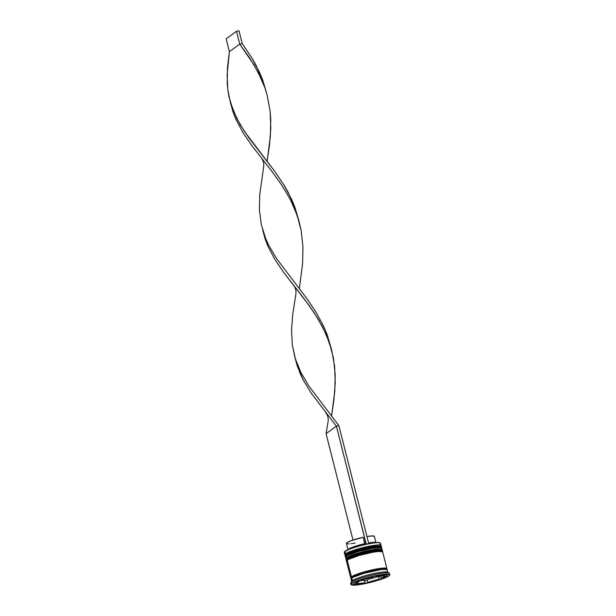 <?xml version="1.0" encoding="UTF-8"?>
<svg xmlns="http://www.w3.org/2000/svg" width="616" height="616" viewBox="0 0 616 616"><rect width="100%" height="100%" fill="white"/><g stroke="black" fill="none" stroke-linecap="round" stroke-linejoin="round"><path stroke-width="0.92" d="M380.511 546.608A17.879 2.395 165.8 0 0 365.611 547.878A17.879 2.395 165.8 0 0 346.538 554.354L347.824 553.584M380.503 546.546A17.879 2.395 165.8 0 0 365.373 547.932A17.879 2.395 165.8 0 0 346.538 554.354A0.801 0.755 -126 0 0 346.254 554.485C349.195 552.182 362.254 548.217 371.556 546.677C378.909 545.73 382.22 545.876 381.473 547.116A18.68 2.502 165.8 0 0 365.665 548.563A18.68 2.502 165.8 0 0 345.992 555.278A0.801 0.755 -126 0 1 346.254 554.485A0.801 0.755 54 0 0 345.992 555.278A18.68 2.502 -14.2 0 1 364.61 548.817A18.68 2.502 -14.2 0 1 381.273 546.862M381.343 547.123A18.68 2.502 165.8 0 0 364.672 549.072A18.68 2.502 165.8 0 0 346.053 555.532A18.68 2.502 -14.2 0 1 365.735 548.825A18.68 2.502 -14.2 0 1 381.535 547.37L381.473 547.116M345.992 555.278L345.992 555.278A18.68 2.502 165.8 0 0 345.253 556.279L345.314 556.541A18.68 2.502 -14.2 0 1 346.053 555.532M380.418 546.392L378.416 545.968L374.097 546.3M371.255 546.738L364.772 548.071M361.369 548.918L349.695 552.714M345.915 555.47L346.6 555.771M381.481 550.458A17.879 2.395 165.8 0 0 366.582 551.728A17.879 2.395 165.8 0 0 347.516 558.196L348.795 557.434M381.473 550.388A17.879 2.395 165.8 0 0 366.343 551.774A17.879 2.395 165.8 0 0 347.516 558.196A0.801 0.755 -126 0 0 347.231 558.327C350.173 556.032 363.224 552.067 372.526 550.519C379.887 549.572 383.19 549.718 382.444 550.966A18.68 2.502 165.8 0 0 366.635 552.413A18.68 2.502 165.8 0 0 346.962 559.12A0.801 0.755 -126 0 1 347.231 558.327A0.801 0.755 54 0 0 346.962 559.12A18.68 2.502 -14.2 0 1 365.581 552.66A18.68 2.502 -14.2 0 1 382.251 550.712M382.313 550.966A18.68 2.502 165.8 0 0 365.65 552.914A18.68 2.502 165.8 0 0 347.031 559.374A18.68 2.502 -14.2 0 1 366.705 552.668A18.68 2.502 -14.2 0 1 382.513 551.22L382.444 550.966M346.962 559.12L346.962 559.12A18.68 2.502 165.8 0 0 346.223 560.129L346.284 560.383A18.68 2.502 -14.2 0 1 347.031 559.374M381.389 550.234L379.387 549.811L375.067 550.142M372.233 550.581L365.742 551.921M362.347 552.768L350.673 556.564M346.885 559.313L347.57 559.621M352.344 577.3A17.879 2.395 -14.2 0 1 370.17 571.117A17.879 2.395 -14.2 0 1 386.116 569.246A17.879 2.395 165.8 0 0 370.17 571.117A17.879 2.395 165.8 0 0 352.344 577.3A0.67 0.624 54 0 0 351.567 576.784A0.67 0.624 -126 0 1 352.344 577.3M380.249 542.981L379.926 542.796A18.418 2.464 165.8 0 0 368.637 543.651A18.418 2.464 165.8 0 0 366.158 544.159A18.418 2.464 165.8 0 0 345.199 551.12L345.022 551.428A18.68 2.502 -14.2 0 1 363.471 545.006A18.68 2.502 -14.2 0 1 380.249 542.981A18.68 2.502 -14.2 0 1 379.756 544.274M380.418 546.9L380.996 545.945A18.68 2.502 165.8 0 0 366.489 546.754A18.68 2.502 165.8 0 0 345.599 553.738L346.492 554.315L345.599 553.738A18.68 2.502 -14.2 0 1 365.28 547.031A18.68 2.502 -14.2 0 1 381.081 545.576L380.495 543.274A18.68 2.502 165.8 0 0 364.695 544.721A18.68 2.502 165.8 0 0 345.022 551.428L345.599 553.738L345.022 551.428A18.68 2.502 165.8 0 0 344.275 552.437L344.86 554.747A18.68 2.502 -14.2 0 1 345.599 553.738A18.68 2.502 165.8 0 0 345.106 555.031L346.069 555.593M381.396 550.743L381.974 549.795A18.68 2.502 165.8 0 0 367.459 550.604A18.68 2.502 165.8 0 0 346.577 557.58L347.463 558.165L346.577 557.58A18.68 2.502 -14.2 0 1 366.25 550.873A18.68 2.502 -14.2 0 1 382.059 549.426L381.728 548.14A18.68 2.502 165.8 0 0 365.927 549.595A18.68 2.502 165.8 0 0 346.254 556.302L346.577 557.58L346.254 556.302A18.68 2.502 165.8 0 0 345.507 557.311L345.838 558.589A18.68 2.502 -14.2 0 1 346.577 557.58A18.68 2.502 165.8 0 0 346.084 558.874L347.047 559.436M389.836 574.736L389.512 573.457A20.012 2.68 165.8 0 0 372.58 575.005A20.012 2.68 165.8 0 0 351.497 582.197A20.012 2.68 -14.2 0 1 371.271 575.313A20.012 2.68 -14.2 0 1 389.243 573.149L387.649 572.21A18.68 2.502 165.8 0 0 370.863 574.235A18.68 2.502 165.8 0 0 352.414 580.657L351.497 582.197L351.821 583.475A20.012 2.68 -14.2 0 1 372.903 576.291A20.012 2.68 -14.2 0 1 389.836 574.736A20.012 2.68 -14.2 0 1 389.043 575.814L389.743 574.566L387.502 574.089L372.226 576.445L355.355 581.643L351.821 583.475L351.12 584.723L355.494 585.123L368.637 582.844L379.679 579.779L389.043 575.814A20.012 2.68 -14.2 0 1 367.96 582.998A20.012 2.68 -14.2 0 1 351.028 584.553A20.012 2.68 -14.2 0 1 351.821 583.475L351.497 582.197A20.012 2.68 165.8 0 0 350.704 583.275L351.028 584.553M386.925 568.653L382.705 551.99A18.68 2.502 165.8 0 0 366.897 553.438A18.68 2.502 165.8 0 0 347.224 560.144L351.443 576.815A18.68 2.502 -14.2 0 1 371.117 570.108A18.68 2.502 -14.2 0 1 386.925 568.653A18.68 2.502 -14.2 0 1 386.44 569.453M352.414 580.657A18.68 2.502 -14.2 0 1 372.087 573.95A18.68 2.502 -14.2 0 1 387.895 572.503L387.248 569.939A18.68 2.502 165.8 0 0 371.44 571.386A18.68 2.502 165.8 0 0 351.767 578.093L352.414 580.657L351.767 578.093A18.68 2.502 165.8 0 0 351.028 579.102L351.674 581.666A18.68 2.502 -14.2 0 1 352.414 580.657A18.68 2.502 165.8 0 0 351.759 581.296L350.797 582.875A20.012 2.68 -14.2 0 1 351.497 582.197L352.414 580.657M356.787 582.459L356.649 581.912L356.787 582.459A14.676 1.963 -14.2 0 1 359.713 580.973L359.582 580.434L359.713 580.973L356.787 582.459L356.333 583.429A14.676 1.963 -14.2 0 1 356.202 583.244A14.676 1.963 -14.2 0 1 356.787 582.459M344.552 551.751L344.359 552.067A18.68 2.502 -14.2 0 1 345.022 551.428L345.199 551.12A18.418 2.464 165.8 0 0 344.552 551.751L350.543 548.61L362.847 544.921L374.312 542.735L378.324 542.496L380.118 542.966M375.775 542.557A14.414 1.933 165.8 0 0 368.56 542.927A14.414 1.933 -14.2 0 1 375.814 542.581L375.775 542.557M375.968 542.781L374.351 536.367A14.414 1.933 165.8 0 0 366.936 536.521L372.965 535.912L374.282 536.659M375.621 575.922L375.752 576.445A14.676 1.963 -14.2 0 1 383.907 575.644L383.776 575.121L383.907 575.644L375.752 576.445L383.907 575.644L375.752 576.445L375.621 575.922M384.33 575.067L384.53 575.86A14.676 1.963 -14.2 0 1 384.661 576.045A14.676 1.963 -14.2 0 1 381.15 578.324L380.557 575.975L381.15 578.324L384.084 576.838L384.53 575.86L381.15 578.324L384.53 575.86L384.33 575.067M378.563 576.499L379.21 579.063A14.676 1.963 -14.2 0 1 367.675 582.32L367.02 579.756L378.563 576.499L379.21 579.063L367.675 582.32L373.743 580.796L379.21 579.063L367.675 582.32L367.02 579.756L378.563 576.499M364.464 580.28L365.111 582.844A14.676 1.963 -14.2 0 1 356.957 583.645L356.81 583.082L356.957 583.645L358.243 583.722L365.111 582.844L356.957 583.645L365.111 582.844L364.464 580.28L359.659 580.749L364.464 580.28M356.333 583.429L359.713 580.973L356.333 583.429M351.497 578.293L350.766 577.477L354.739 575.105L366.936 571.132L357.319 574.12L351.567 576.784A18.549 2.487 -14.2 0 1 369.908 570.408A18.549 2.487 -14.2 0 1 386.555 568.406M375.544 575.929L387.88 574.72L382.767 578.439L365.319 583.36L352.991 584.569L358.096 580.85L375.544 575.929L387.88 574.72L382.767 578.439L382.575 577.692L382.767 578.439L365.319 583.36L364.672 580.796L367.113 580.11L364.672 580.796L365.319 583.36L352.991 584.569L358.096 580.85L375.544 575.929M387.156 569.777L385.069 569.33L380.557 569.677L363.779 573.38L353.107 577.292L351.089 578.755L351.821 579.579M386.055 569.685L386.709 568.529L382.651 568.16L366.951 571.148L377.262 568.853L386.124 568.175L386.856 568.999L386.178 569.661M351.567 576.784L350.897 577.446L351.559 578.124M350.697 577.816A18.68 2.502 -14.2 0 1 351.443 576.815L347.224 560.144A18.68 2.502 165.8 0 0 346.485 561.153L350.697 577.816M382.621 551.828L378.54 551.459L373.05 552.19L359.236 555.432L348.564 559.343L346.554 560.806L347.285 561.63M381.643 547.986L379.556 547.539L372.072 548.34L358.266 551.59L347.593 555.501L345.576 556.964L346.308 557.78M378.648 576.853L380.634 576.291L378.648 576.853M361.569 579.872L361.654 580.226A14.676 1.963 -14.2 0 1 373.196 576.969L361.569 579.872M346.446 543.52L346.977 542.665L351.082 540.725L363.101 537.275L365.419 544.698L364.726 543.689A14.414 1.933 165.8 0 0 348.094 549.564L348.071 549.603A14.414 1.933 -14.2 0 1 364.726 543.689L363.101 537.275A14.414 1.933 165.8 0 0 346.408 543.443L348.025 549.849M346.885 543.774L349.118 543.882M350.835 543.728L355.17 543.043M368.637 543.651A18.418 2.464 165.8 0 0 366.158 544.159L336.405 426.157L326.072 433.664L352.991 540.047L326.072 433.664L328.02 422.006L326.072 433.664L336.405 426.157L338.885 425.648L368.73 543.589L338.885 425.648L308.747 385.885L300.978 372.657L297.898 365.904L294.856 357.149L292.307 344.821L291.545 329.937L292.731 314.353L295.796 294.664L292.731 314.353L291.545 329.937L292.307 344.821L295.418 359.028L300.978 372.657L308.747 385.885L338.885 425.648L336.405 426.157L311.211 393.162L303.226 379.964L297.397 366.389L295.025 357.819L300.015 373.234L303.226 379.964L311.211 393.162L336.405 426.157L366.243 544.097L368.637 543.651M331.169 348.317L327.158 334.711L324.024 327.081L316.162 312.358L306.66 298.306L276.522 258.543L268.753 245.314L265.681 238.561L261.33 224.663L259.428 210.125L259.713 194.887L263.571 167.321L259.713 194.887L259.428 210.125L261.33 224.663L265.681 238.561L268.753 245.314L276.522 258.543L306.66 298.306L316.162 312.358L324.024 327.081L327.158 334.711L331.169 348.317M266.728 93.632L262.716 80.026L255.894 64.95L251.713 57.681L242.219 43.62L239.732 44.129L249.673 57.958L258.243 72.418L264.811 87.572L267.213 95.411L270.17 111.542L270.794 128.143L269.5 145.006L267.09 161.284L270.347 136.559L270.755 119.797L270.17 111.542L267.213 95.411L264.811 87.572L261.808 79.911L254.169 65.103L239.732 44.129L229.406 51.644L227.104 75.252L227.866 90.144L229.114 97.32L233.456 111.219L240.171 124.624L248.849 137.738L274.436 170.963L283.938 185.016L288.119 192.292L294.941 207.369L298.952 220.975L294.941 207.369L291.799 199.746L283.938 185.016L274.436 170.963L244.298 131.2L236.536 117.972L230.407 102.464L227.866 90.144L227.204 82.783L227.489 67.544L229.406 51.644L226.164 38.823L236.49 31.308L239.732 44.129L229.406 51.644L226.164 38.823L236.49 31.308L238.97 30.8L242.219 43.62L251.713 57.681L259.582 72.403L262.716 80.026L266.728 93.632M262.801 230.476L267.791 245.892L274.751 259.251L283.622 272.357L309.27 305.659L318.618 319.789L326.257 334.588L331.662 350.096L334.619 366.227L335.235 382.829L333.949 399.692L331.539 415.969L334.796 391.245L335.196 374.482L333.449 358.089L329.26 342.257L322.692 327.104L314.114 312.643L304.181 298.814L283.622 272.357L274.751 259.251L267.791 245.892L265.173 239.047L262.632 229.806M230.407 102.464L232.948 111.704L235.574 118.549L242.535 131.909L251.405 145.014L271.956 171.471L281.889 185.3L290.467 199.761L294.032 207.245L298.852 220.62L301.224 230.746L302.98 247.139L302.572 263.902L299.314 288.627L302.572 263.902L302.98 247.139L301.224 230.746L297.035 214.915L290.467 199.761L281.889 185.3L271.956 171.471L251.405 145.014L242.535 131.909L235.574 118.549L232.948 111.704L230.507 102.795M239.732 44.129L236.49 31.308L238.97 30.8L242.219 43.62L239.732 44.129M381.543 547.894L381.535 547.37M345.553 557.003L345.314 556.541M346.261 554.477C345.206 555.509 344.868 556.109 345.253 556.279M382.521 551.743L382.513 551.22M346.531 560.845L346.284 560.383M347.239 558.319C346.184 559.351 345.846 559.952 346.223 560.129M355.986 582.389L356.202 583.244M384.415 575.059L384.661 576.037M385.824 569.785L386.309 569.492M293.339 284.985L294.094 286.024C295.78 288.627 296.342 291.507 295.796 294.664M294.856 357.149L295.025 357.819M325.564 412.327L326.318 413.367C328.005 415.969 328.567 418.849 328.02 422.006M261.122 157.642L261.869 158.689C263.556 161.284 264.125 164.164 263.571 167.321"/></g></svg>
